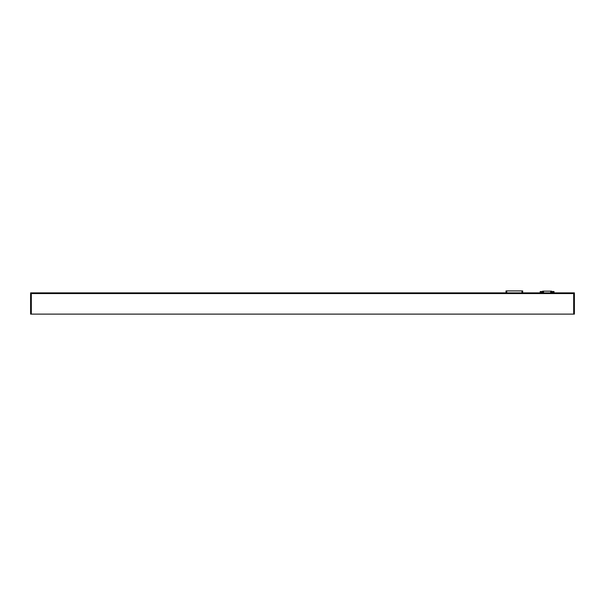 <?xml version="1.0" encoding="UTF-8"?>
<svg xmlns="http://www.w3.org/2000/svg" width="605" height="605" viewBox="0 0 605 605"><rect width="100%" height="100%" fill="white"/><g stroke="black" fill="none" stroke-linecap="round" stroke-linejoin="round"><path stroke-width="0.91" d="M573.684 314.116L574.395 314.116L574.395 292.865L30.605 292.865L31.316 293.576L31.316 314.116L573.684 314.116L573.684 293.576L31.316 293.576M31.316 314.116L30.605 314.116L30.605 292.865M574.395 292.865L573.684 293.576M30.605 305.086L30.605 308.278M30.605 296.231L30.605 299.414M574.395 308.278L574.395 305.086M574.395 299.414L574.395 296.231M540.212 292.865L540.205 291.519L542.224 291.519L542.216 292.865L542.224 291.519M552.01 291.519L552.01 292.865L552.01 291.519L554.029 291.519L554.021 292.865L554.029 291.519M551.586 291.164L551.586 292.865L551.578 291.164L542.647 291.164L542.662 292.865L542.647 291.164M522.675 290.914L522.675 292.865L522.675 290.914L506.733 290.914L506.733 292.865M506.733 290.914L506.022 290.914L506.022 292.865M518.598 290.914L515.762 290.914M512.934 290.914L510.098 290.914M541.747 292.865L541.747 291.519M540.681 292.865L540.681 291.519M540.741 292.865L540.741 291.519M541.687 292.865L541.687 291.519M552.486 292.865L552.486 291.519M553.552 292.865L553.552 291.519M552.546 292.865L552.546 291.519M553.492 292.865L553.492 291.519M543.532 291.164L543.532 292.865M550.701 291.164L550.701 292.865M521.964 290.914L521.964 292.865M540.205 292.865L540.205 291.519"/></g></svg>

